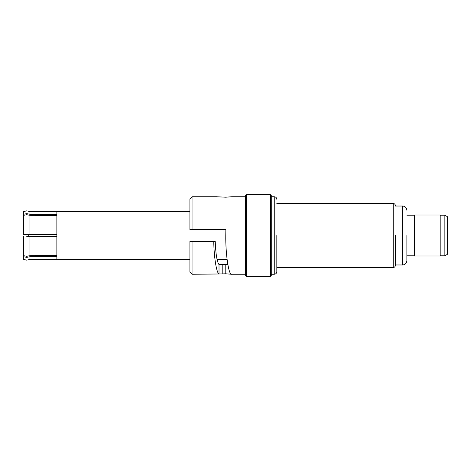 <?xml version="1.0" encoding="UTF-8"?>
<svg xmlns="http://www.w3.org/2000/svg" width="471" height="471" viewBox="0 0 471 471"><rect width="100%" height="100%" fill="white"/><g stroke="black" fill="none" stroke-linecap="round" stroke-linejoin="round"><path stroke-width="0.71" d="M29.956 256.724L26.753 257.372L23.55 256.724L23.55 259.415L26.753 260.163L29.956 259.415L29.956 256.724L56.861 256.636L56.861 236.566L26.753 236.566M56.861 256.636L56.861 259.309L29.956 259.415M23.55 236.566L23.55 255.659L26.753 256.306L29.956 255.659L29.956 236.566M23.55 214.276L26.753 213.628L29.956 214.276L29.956 211.585L26.753 210.837L23.55 211.585L23.55 234.434L56.861 234.434L56.861 236.566M29.956 214.276L56.861 214.364L56.861 215.435L29.956 215.341L26.753 214.694L23.55 215.341M29.956 215.341L29.956 234.434M56.861 214.364L56.861 211.691L189.907 211.691M192.468 229.518L225.856 229.518L225.786 235.5C225.527 254.393 228.735 275.441 231.691 274.252L225.786 273.798L219.009 273.981C216.519 272.927 214.005 257.378 213.752 241.482L189.907 241.482L189.907 272.126L192.044 274.257L219.009 273.981L219.009 264.602C217.007 261.864 215.747 254.157 215.223 241.482L213.752 241.482M245.644 196.743L231.761 196.743L225.786 197.202L217.196 196.796M192.044 196.743L192.044 229.518L189.907 229.518L189.907 198.874L192.044 196.743L216.813 196.743M246.498 194.605L245.644 195.459L245.644 275.541L246.498 276.395L246.498 194.605L270.413 194.605L270.413 276.395L271.272 275.541L271.272 195.459L270.413 194.605M271.272 196.743L274.257 196.743C275.812 196.896 276.665 197.755 276.824 199.304M276.824 203.466L393.208 203.466C394.498 203.602 395.21 204.314 395.346 205.603M395.346 206.027L402.605 206.027C405.195 206.286 406.614 207.711 406.873 210.302M406.873 215.212L414.562 215.212M414.562 215L440.191 215L440.191 256L414.562 256L414.562 215M440.191 215.212L444.86 215.212L444.86 255.788L447.45 254.293L447.45 216.707L444.86 215.212M26.753 234.434L28.248 234.434L28.248 236.566M23.55 255.659L23.55 256.724M29.956 255.659L56.861 255.565M227.805 264.425L219.009 264.602M192.044 229.518L225.856 229.518M192.044 241.482L192.044 274.257M276.824 235.5L276.824 271.696L276.824 235.5M395.346 235.5L395.346 265.397L395.346 235.5M406.873 235.5L406.873 260.699L406.873 235.5M56.861 234.434L56.861 215.435M222.795 264.355L222.795 273.798M225.786 273.798L225.786 264.355M271.272 274.257L274.257 274.257L274.257 196.743M276.824 267.534L393.208 267.534L393.208 203.466M395.346 264.973L402.605 264.973L402.605 206.027M56.861 211.691L29.956 211.585M56.861 259.309L189.907 259.309M217.019 259.309L227.057 259.309M231.761 274.257L245.644 274.257M246.498 276.395L270.413 276.395M274.257 274.257C275.812 274.104 276.665 273.245 276.824 271.696M393.208 267.534C394.498 267.398 395.21 266.686 395.346 265.397M402.605 264.973C405.195 264.714 406.614 263.289 406.873 260.699M406.873 255.788L414.562 255.788M440.191 255.788L444.86 255.788"/></g></svg>
